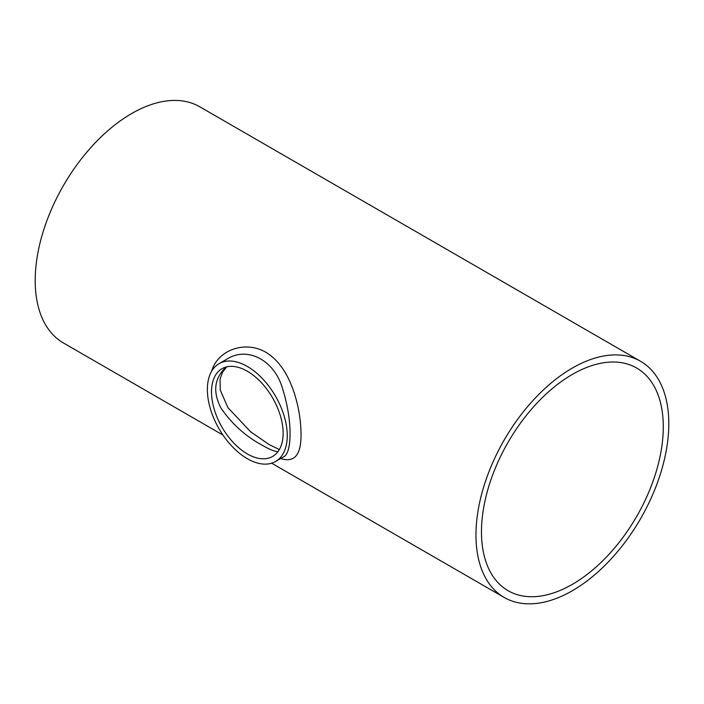 <?xml version="1.0" encoding="UTF-8"?>
<svg xmlns="http://www.w3.org/2000/svg" width="704" height="704" viewBox="0 0 704 704"><rect width="100%" height="100%" fill="white"/><g stroke="black" fill="none" stroke-linecap="round" stroke-linejoin="round"><path stroke-width="1.06" d="M226.186 366.986C214.174 378.206 212.52 392.049 221.223 408.522C232.549 424.538 246.242 436.788 262.31 445.271C268.981 449.178 274.173 451.343 277.895 451.757M247.315 453.922A50.644 29.242 60 0 1 214.236 409.297A50.644 29.242 60 0 1 221.998 368.711A50.644 29.242 60 0 1 272.642 397.954A50.644 29.242 60 0 1 272.642 456.43A50.644 29.242 60 0 1 247.315 453.922M481.474 531.854A128.559 74.228 -60 0 1 537.592 402.477A128.559 74.228 -60 0 1 636.662 368.034A128.559 74.228 -60 0 1 636.662 516.481A128.559 74.228 -60 0 1 508.103 590.709A128.559 74.228 -60 0 1 481.474 531.854M219.076 363.651L227.04 359.049C247.79 345.893 275.114 360.562 282.858 389.664C292.283 419.382 292.424 453.103 283.518 456.896L275.563 461.49A56.487 32.613 60 0 1 247.315 458.691A56.487 32.613 60 0 1 210.417 408.918A56.487 32.613 60 0 1 219.076 363.651A56.487 32.613 60 0 1 262.601 378.787A56.487 32.613 60 0 1 287.258 435.635A56.487 32.613 60 0 1 275.563 461.49M280.702 458.524C294.51 462.986 301.286 454.819 301.039 434.042C300.925 410.142 292.477 373.815 272.334 356.99C251.126 338.096 218.284 347.767 211.64 371.237M222.983 435.09L63.439 342.98A136.356 78.725 -60 0 1 35.2 280.562A136.356 78.725 -60 0 1 94.723 143.343A136.356 78.725 -60 0 1 199.795 106.806L640.561 361.284A136.356 78.725 -60 0 1 640.561 518.734A136.356 78.725 -60 0 1 504.205 597.458A136.356 78.725 -60 0 1 475.966 535.04A136.356 78.725 -60 0 1 535.489 397.813A136.356 78.725 -60 0 1 640.561 361.284M226.644 366.872L222.482 372.337L220.062 379.157L220.246 390.007L227.946 407.678L250.598 431.746L269.13 444.594L279.347 449.557M504.205 597.458L271.656 463.197"/></g></svg>
